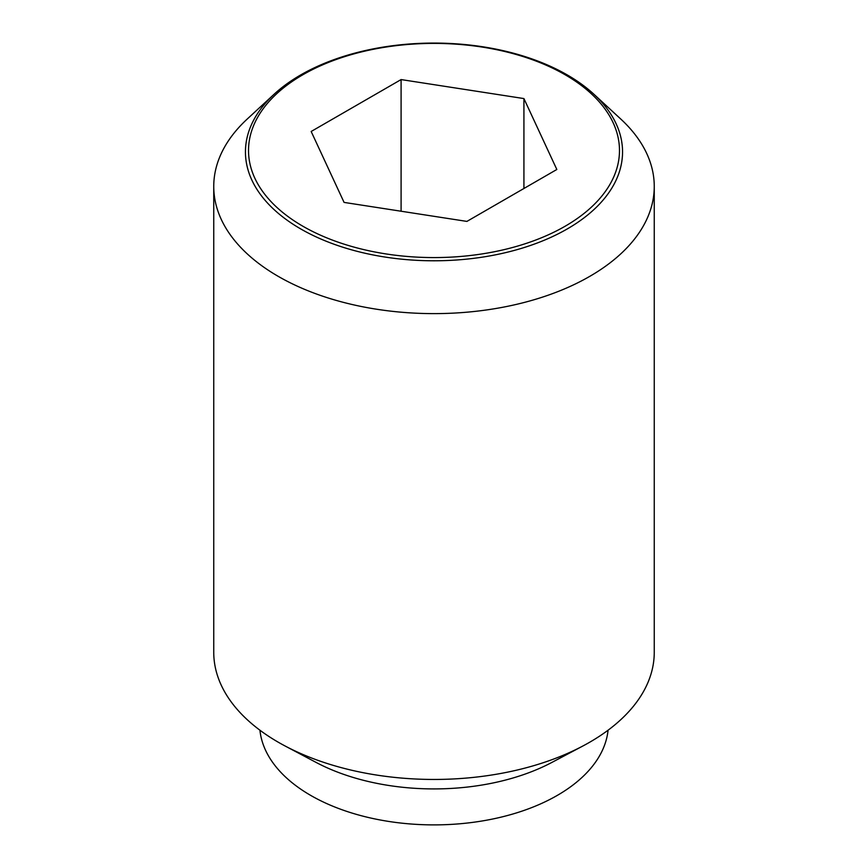 <?xml version="1.0" encoding="UTF-8"?>
<svg xmlns="http://www.w3.org/2000/svg" width="868" height="868" viewBox="0 0 868 868"><rect width="100%" height="100%" fill="white"/><g stroke="black" fill="none" stroke-linecap="round" stroke-linejoin="round"><path stroke-width="1.3" d="M274.147 94.2L247.261 119.014A220.255 127.162 0 0 0 213.745 186.457A220.255 127.162 0 0 0 278.248 276.371A220.255 127.162 0 0 0 518.294 303.941A220.255 127.162 0 0 0 654.255 186.457A220.255 127.162 0 0 0 620.739 119.014L593.853 94.2A188.551 108.858 180 0 1 551.408 237.105A188.551 108.858 180 0 1 300.675 228.902A188.551 108.858 180 0 1 274.147 94.2A188.551 108.858 180 0 1 567.325 74.963A188.551 108.858 180 0 1 593.853 94.2M213.745 186.457L213.745 652.28A220.255 127.162 0 0 0 278.248 742.205A220.255 127.162 0 0 0 285.019 745.948A220.255 127.162 0 0 0 582.981 745.948A220.255 127.162 0 0 0 654.255 652.28L654.255 186.457M259.933 730.205A174.37 100.677 0 0 0 310.701 795.403A174.37 100.677 0 0 0 495.91 818.329A174.37 100.677 0 0 0 608.067 730.205M565.155 74.767A185.481 107.09 0 0 0 302.845 74.767A185.481 107.09 0 0 0 302.845 226.212A185.481 107.09 0 0 0 565.155 226.212A185.481 107.09 0 0 0 565.155 74.767M401.092 79.574L523.925 98.572L556.833 169.488L466.908 221.405L344.075 202.407L311.167 131.48L401.092 79.574L401.092 211.217M523.925 98.572L523.925 188.497M285.019 745.948L316.06 762.397A174.37 100.677 0 0 0 551.939 762.397L582.981 745.948"/></g></svg>

